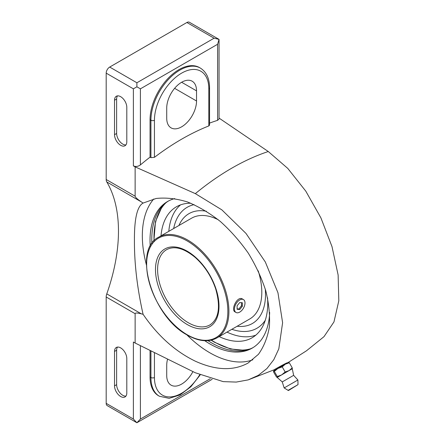 <?xml version="1.0" encoding="UTF-8"?>
<svg xmlns="http://www.w3.org/2000/svg" width="445" height="445" viewBox="0 0 445 445"><rect width="100%" height="100%" fill="white"/><g stroke="black" fill="none" stroke-linecap="round" stroke-linejoin="round"><path stroke-width="0.67" d="M218.339 219.808A58.184 33.592 -120 0 0 191.572 218.195L158.681 237.185A58.184 33.592 -120 0 1 216.86 270.777A58.184 33.592 -120 0 1 216.86 337.955L249.756 318.965A58.184 33.592 -120 0 0 258.2 270.81M236.011 312.473L235.021 311.901C230.56 309.848 237.33 295.519 242.464 299.007L243.454 299.58A7.443 4.3 -60 0 1 244.594 305.543A7.443 4.3 -60 0 1 239.733 312.101A7.443 4.3 -60 0 1 236.011 312.473A7.443 4.3 -60 0 1 236.011 303.874A7.443 4.3 -60 0 1 243.454 299.58M237.141 326.252A63.418 36.612 -120 0 0 265.276 289.078M206.38 211.247A63.418 36.612 -120 0 0 178.957 225.476M231.862 329.294A69.815 40.311 -120 0 0 265.264 320.311M194.109 204.644A69.815 40.311 -120 0 0 173.684 228.524M226.994 332.109A75.633 43.671 -120 0 0 255.78 335.174M180.548 204.872A75.633 43.671 -120 0 0 168.811 231.333M219.185 336.615A75.633 43.671 -120 0 0 252.076 337.777A75.633 43.671 -120 0 0 267.551 297.816M190.827 203.232A75.633 43.671 -120 0 0 176.442 206.775A75.633 43.671 -120 0 0 161.007 235.839M239.733 302.517L237.102 305.787L237.102 309.297L239.733 309.531L242.364 306.26L242.364 302.75L239.733 302.517M237.102 308.869L238.854 309.025L241.485 305.754L241.485 302.672M241.485 305.754L242.364 306.26M238.854 309.025L239.733 309.531M288.521 362.336L289.311 362.775L285.373 364.155L288.599 362.319M285.373 364.155L282.219 366.869L277.886 368.477L285.373 364.155M277.886 368.477L274.331 371.425L273.547 370.985L277.886 368.477M273.547 370.985L273.536 371.887L276.478 376.987L277.268 377.427L277.28 376.526L281.607 374.924L285.167 371.976L289.1 370.596L292.254 367.882L289.311 362.775M195.338 193.631L221.866 209.868L245.99 233.425L265.326 261.988L277.958 292.766L282.608 322.708L278.815 348.836L273.82 359.638L266.939 368.532L258.317 375.346L248.193 379.885L236.228 382.077L223.206 381.626L195.338 372.776L135.135 343.034L135.135 313.703C135.18 312.746 137.238 312.791 141.326 313.836L143.079 314.287C157.708 335.741 175.13 351.378 195.338 361.195C215.781 370.44 233.347 371.069 248.032 363.076L258.417 354.331C263.896 346.683 267.551 337.51 269.381 326.814C270.093 315.455 268.886 303.418 265.754 290.696C261.56 277.869 255.725 265.337 248.254 253.105C239.977 241.329 230.671 230.777 220.325 221.449C209.601 213.044 198.654 206.547 187.473 201.952C176.415 198.581 165.979 197.424 156.173 198.47L143.079 203.076L141.326 201.885C137.238 199.093 135.18 197.202 135.135 196.206L135.135 166.881L195.338 193.631A248.11 143.245 -60 0 1 268.274 151.522L287.776 168.41L305.782 191.128L320.917 217.894L331.998 246.608L338.128 274.999L338.812 300.798L333.967 321.907L324.005 336.643L306.483 350.788L287.476 362.925L277.313 368.81M274.226 369.751C273.781 369.862 287.553 362.152 287.403 362.809L274.587 370.379L274.226 369.751M106.188 403.348A4.962 2.865 120 0 0 107.217 405.618L136.893 422.75L133.383 419.045L106.188 403.348L106.188 296.993L135.135 313.703M109.698 67.062L136.893 82.764L214.084 38.198L219.046 39.383L189.375 22.25A4.962 2.865 120 0 0 186.894 22.495L109.698 67.062A4.962 2.865 120 0 0 106.188 73.141L106.188 179.496A7.443 4.3 120 0 0 106.772 181.933A150.277 86.764 120 0 1 106.772 293.884A7.443 4.3 120 0 0 106.188 296.993M219.046 118.086L268.274 151.522M126.803 141.766L126.803 107.323A8.683 5.012 -120 0 0 123.015 98.584A8.683 5.012 -120 0 0 116.323 96.259A8.683 5.012 -120 0 0 114.526 100.236L114.526 134.674A8.683 5.012 -120 0 0 118.314 143.412A8.683 5.012 -120 0 0 125.006 145.738A8.683 5.012 -120 0 0 126.803 141.766M136.893 82.764L136.893 86.814L140.403 88.839L140.403 164.911C138.1 166.58 135.764 166.903 133.383 165.868L135.135 166.881M167.581 359.087A21.087 12.176 120 0 0 166.719 365.362L166.719 375.491A21.087 12.176 120 0 0 171.086 385.147A21.087 12.176 120 0 0 192.93 371.592M140.403 164.911A248.11 143.245 -60 0 1 150.048 157.152L150.048 119.733A40.94 23.635 -60 0 1 167.921 78.537A40.94 23.635 -60 0 1 199.466 67.568L200.345 68.074A40.94 23.635 120 0 0 168.8 79.043A40.94 23.635 120 0 0 150.927 120.239L150.927 157.658L154.437 157.33A248.11 143.245 -60 0 1 208.822 125.929L209.551 125.145L209.551 87.826C209.512 78.52 206.441 71.94 200.345 68.074M209.551 123.12A248.11 143.245 -60 0 1 217.594 120.339L219.046 118.982L219.046 39.383L217.594 44.272L217.594 120.339M150.927 350.855L150.927 377.516A40.94 23.635 -60 0 0 159.405 396.256L158.531 395.75A40.94 23.635 -60 0 1 150.048 377.01L150.927 377.516A2.481 1.435 0 0 0 154.437 377.516A38.459 22.206 -60 0 0 170.507 396.89A38.459 22.206 -60 0 0 199.722 374.812M150.048 350.421L150.048 377.01M133.383 419.045L133.383 342.021L135.135 343.034M150.048 157.152L150.927 157.658M126.803 392.963L126.803 358.525A8.683 5.012 -120 0 0 123.015 349.787A8.683 5.012 -120 0 0 116.323 347.462A8.683 5.012 -120 0 0 114.526 351.433L114.526 385.876A8.683 5.012 -120 0 0 118.314 394.615A8.683 5.012 -120 0 0 125.006 396.94A8.683 5.012 -120 0 0 126.803 392.963M136.893 86.814L133.383 88.839L133.383 165.868M140.403 345.643L140.403 419.045L136.893 422.75L212.148 379.301M196.54 100.993L196.54 90.863A21.087 12.176 120 0 0 192.173 81.213A21.087 12.176 120 0 0 175.925 86.864A21.087 12.176 120 0 0 166.719 108.085L166.719 118.214A21.087 12.176 120 0 0 171.086 127.871A21.087 12.176 120 0 0 187.334 122.219A21.087 12.176 120 0 0 196.54 100.993L174.612 88.333M207.982 340.664A84.645 48.867 -120 0 0 211.636 342.9A84.645 48.867 -120 0 0 242.653 350.805A84.645 48.867 -120 0 0 253.066 347.584M168.444 201.012A84.645 48.867 -120 0 0 160.45 208.421A84.645 48.867 -120 0 0 151.895 243.521M204.772 340.72A84.645 48.867 -120 0 0 209.873 343.918A84.645 48.867 -120 0 0 252.198 348.112A84.645 48.867 -120 0 0 269.664 312.423M174.724 198.581A84.645 48.867 -120 0 0 167.554 201.507A84.645 48.867 -120 0 0 150.243 246.269M186.739 334.729A95.519 55.152 -120 0 0 209.873 352.802A95.519 55.152 -120 0 0 252.838 359.794M153.798 198.96A95.519 55.152 -120 0 0 146.416 264.886M143.079 314.287C137.188 288.06 134.307 263.451 134.435 240.461C134.284 218.807 137.166 206.346 143.079 203.076L142.884 203.187M285.167 371.976L282.219 366.869M277.28 376.526L274.331 371.425M288.104 390.348C287.965 390.755 288.783 390.382 290.546 389.242L298.017 384.63L288.104 390.348L284.16 387.929L282.252 381.916L277.19 377.449L292.298 368.727M292.254 367.882L292.243 368.783M284.16 387.929L297.894 380.002L293.639 375.341L292.276 368.766M282.252 381.916L293.639 375.341M117.502 95.875A8.683 5.012 -120 0 0 116.629 99.018L116.629 133.461A8.683 5.012 -120 0 0 119.744 141.427A8.683 5.012 -120 0 0 125.929 144.909M117.502 347.078A8.683 5.012 -120 0 0 116.629 350.221L116.629 384.658A8.683 5.012 -120 0 0 119.744 392.629A8.683 5.012 -120 0 0 125.929 396.106M188.296 322.72A43.421 25.07 -120 0 0 210.007 324.867C218.868 318.876 220.764 306.9 215.691 288.944C211.425 276.412 204.633 265.938 195.311 257.516C183.985 248.171 174.412 245.557 166.586 249.667A43.421 25.07 -120 0 0 159.933 284.455A43.421 25.07 -120 0 0 188.296 322.72M187.245 324.544A44.906 25.927 -120 0 0 214.746 285.417A44.906 25.927 -120 0 0 159.744 253.667A44.906 25.927 -120 0 0 187.245 324.544M187.245 334.774A57.438 33.164 -120 0 0 222.417 284.733A57.438 33.164 -120 0 0 152.073 244.121A57.438 33.164 -120 0 0 187.245 334.774M211.369 340.13A85.24 49.217 -120 0 0 214.262 341.877A85.24 49.217 -120 0 0 250.262 348.88M165.918 202.792A85.24 49.217 -120 0 0 154.053 240.851M106.188 179.496L135.135 196.206M106.188 73.141L133.383 88.839M154.437 352.59L154.437 377.516M140.403 88.839L217.594 44.272M140.403 419.045L210.224 378.734M186.894 22.495L214.084 38.198M150.048 119.733L150.927 120.239A2.481 1.435 0 0 0 154.437 120.239L154.437 157.33M154.437 120.239A38.459 22.206 120 0 1 181.627 73.141A38.459 22.206 120 0 1 208.822 88.839L208.822 125.929M208.822 88.839A2.481 1.435 0 0 0 209.551 87.826M196.54 90.863L181.627 82.258M106.772 293.884L141.326 313.836M106.772 181.933L141.326 201.885M116.629 99.018L114.526 100.236M116.629 133.461L114.526 134.674M116.629 350.221L114.526 351.433M116.629 384.658L114.526 385.876M216.86 337.955C208.549 342.439 198.731 341.493 187.395 335.113C152.268 316.923 132.087 249.662 158.681 237.185M245.384 350.354L230.421 348.986L214.418 342.216L211.091 340.191M162.208 206.285L155.494 221.549L153.859 241.062M248.193 379.88L274.387 369.684M159.405 396.256L169.156 398.342L180.114 394.91L190.888 386.738L200.144 374.996M298.017 384.63L297.894 380.002"/></g></svg>
